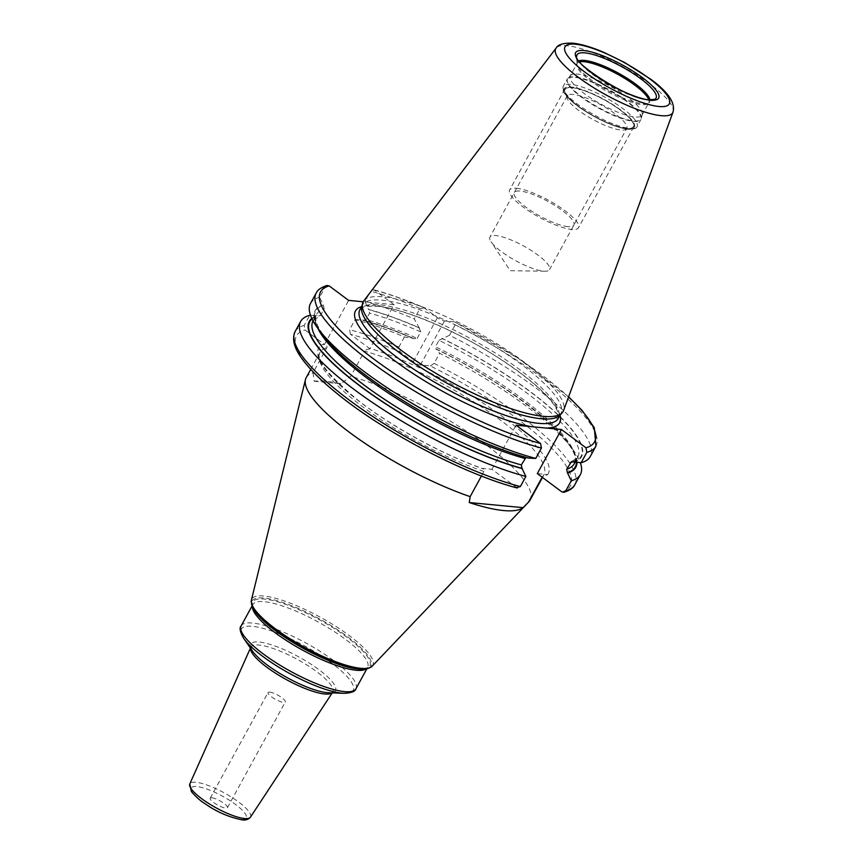 <?xml version="1.0" encoding="UTF-8"?>
<svg xmlns="http://www.w3.org/2000/svg" width="863" height="863" viewBox="0 0 863 863"><rect width="100%" height="100%" fill="white"/><g stroke="black" fill="none" stroke-linecap="round" stroke-linejoin="round"><path stroke-width="0.65" stroke-dasharray="4.32 3.24" d="M363.744 300.95A114.024 28.058 -151.3 0 1 383.043 296.829A114.024 28.058 28.7 0 1 500.162 345.75A114.024 28.058 28.7 0 1 563.636 410.389M559.688 415.33A113.118 27.843 28.7 0 0 560.831 413.787A113.118 27.843 28.7 0 0 500.001 349.817A113.118 27.843 28.7 0 0 382.104 300.195A113.118 27.843 -151.3 0 0 362.395 305.157L361.942 305.987M361.716 306.937A113.118 27.843 -151.3 0 1 362.395 305.157M311.802 318.415A151.92 37.389 -151.3 0 1 317.239 315.718L309.72 315.308L304.186 325.427L305.049 329.979L324.51 344.488L322.708 344.315C326.171 344.973 327.541 346.085 326.829 347.638L313.053 372.805L314.164 381.252A125.189 30.809 -151.3 0 1 325.804 381.198A125.189 30.809 -151.3 0 1 340.961 383.776L350.745 376.365L364.531 351.198A127.595 31.402 -151.3 0 1 489.267 412.115A127.595 31.402 -151.3 0 1 543.83 474.984L542.266 476.991L547.714 474.574L537.315 473.593M542.482 477.444L543.83 474.984A127.595 31.402 -151.3 0 1 542.266 476.991L542.147 477.196M483.916 471.468A127.595 31.402 -151.3 0 1 366.937 409.903A127.595 31.402 -151.3 0 1 320 352.438C315.394 359.137 328.026 375.049 357.908 400.184C391.187 426.311 442.482 454.445 482.546 468.544L481.511 468.318C483.873 468.803 484.672 469.85 483.916 471.468L481.425 476.031M517.325 488.016L491.921 469.299L481.511 468.318A130.863 32.201 28.7 0 1 357.045 399.688A130.863 32.201 28.7 0 1 322.708 344.315M491.921 469.299L516.052 425.211M561.835 491.867A156.171 38.436 28.7 0 0 430.346 365.944L420.4 365.006A5.728 1.413 28.7 0 1 413.291 361.716L400.292 352.028A156.171 38.436 28.7 0 0 350.443 334.272L369.903 348.781L371.694 348.954C367.897 348.922 365.502 349.677 364.531 351.198M324.51 344.488L348.641 300.4M340.961 383.776L314.164 381.252M372.212 289.817L374.585 290.195L394.035 304.693L369.903 348.781M394.035 304.693L363.204 301.78M327.012 285.459L325.275 286.904L319.59 297.282L323.506 305.416L324.164 308.835L320.626 315.308L319.386 316.354L317.239 315.718M595.912 446.193A159.45 39.245 28.7 0 0 455.2 324.855L454.477 321.867L444.531 320.928A5.728 1.413 -151.3 0 1 437.433 317.638L423.604 307.465C405.405 299.72 388.771 293.819 373.69 289.752M374.585 290.195A156.171 38.436 28.7 0 1 424.434 307.94L419.979 308.533L414.294 318.922L419.062 327.681A151.92 37.389 28.7 0 0 368.458 309.375L369.558 313.129L366.02 319.601L363.086 320.346L363.744 320.669C379.008 324.876 395.901 331.025 414.434 339.105L413.237 338.318A151.92 37.389 28.7 0 0 362.633 320.011L363.086 320.346A151.305 37.238 28.7 0 1 413.798 338.738L417.217 338.35A148.857 36.634 28.7 0 0 366.02 319.601M417.217 338.35L420.756 331.888L419.062 327.681M350.443 334.272L349.58 329.709L355.114 319.601A159.45 39.245 -151.3 0 1 404.423 336.948L413.237 338.318M404.423 336.948L398.889 347.055L400.292 352.028M430.346 365.944L434.111 363.377L439.645 353.269A159.45 39.245 -151.3 0 1 574.391 451.662A159.45 39.245 -151.3 0 1 580.324 462.687M576.98 462.514A151.92 37.389 28.7 0 0 570.098 445.437A151.92 37.389 28.7 0 0 436.473 349.084L439.645 353.269M436.473 349.084L435.642 348.932C514.003 386.16 585.697 446.905 574.229 463.744A148.857 36.634 28.7 0 0 435.437 346.797L436.042 349.04A151.305 37.238 28.7 0 1 576.43 462.482M572.752 461.759A148.857 36.634 28.7 0 0 577.768 457.271A148.857 36.634 28.7 0 0 438.976 340.324L435.437 346.797M438.976 340.324L449.515 335.243A159.45 39.245 -151.3 0 1 590.227 456.581M455.2 324.855L449.515 335.243M568.62 396.807L518.393 358.436L454.477 321.867A156.171 38.436 28.7 0 1 568.544 397.012M369.396 293.517L364.984 301.575A159.45 39.245 -151.3 0 1 414.294 318.922M355.114 319.601L362.633 320.011M364.984 301.575L368.458 309.375M525.999 457.422L527.778 457.703A151.305 37.238 -151.3 0 1 366.958 376.009A151.305 37.238 -151.3 0 1 323.506 305.416M310.507 303.442A159.45 39.245 -151.3 0 1 319.59 297.282M320.766 332.6A151.92 37.389 -151.3 0 1 323.064 305.081M573.625 462.331A151.92 37.389 28.7 0 0 442.288 338.447M306.225 377.606A127.595 31.402 -151.3 0 1 313.053 372.805M530.055 500.152A127.595 31.402 28.7 0 0 475.481 437.282A127.595 31.402 28.7 0 0 350.745 376.365M211.91 797.811A9.817 2.416 28.7 0 0 210.194 798.243A9.817 2.416 28.7 0 0 215.48 803.798A9.817 2.416 28.7 0 0 225.707 808.102A9.817 2.416 28.7 0 0 227.422 807.671A9.817 2.416 28.7 0 0 222.136 802.115A9.817 2.416 28.7 0 0 211.91 797.811M269.774 692.126A9.817 2.416 28.7 0 0 268.059 692.558A9.817 2.416 28.7 0 0 273.344 698.102A9.817 2.416 28.7 0 0 283.571 702.406A9.817 2.416 28.7 0 0 285.286 701.975A9.817 2.416 28.7 0 0 280 696.43A9.817 2.416 28.7 0 0 269.774 692.126M579.634 61.856A40.906 10.065 -151.3 0 0 577.002 63.506L576.98 63.743A41.262 10.151 -151.3 0 0 602.007 87.131A41.262 10.151 -151.3 0 0 642.504 103.668A41.262 10.151 28.7 0 0 648.588 102.945L648.771 102.805A40.906 10.065 28.7 0 1 641.64 104.596A40.906 10.065 -151.3 0 1 599.008 86.645A40.906 10.065 -151.3 0 1 577.002 63.506L570.238 75.879A40.906 10.065 -151.3 0 0 592.234 99.018A40.906 10.065 -151.3 0 0 634.877 116.958A40.906 10.065 28.7 0 0 642.007 115.167A40.906 10.065 28.7 0 0 642.245 114.52A40.906 10.065 28.7 0 0 618.857 91.305A40.906 10.065 28.7 0 0 577.358 74.078A40.906 10.065 -151.3 0 0 570.648 75.318L567.886 78.166A41.974 10.334 -151.3 0 1 574.769 76.893A41.974 10.334 28.7 0 1 617.347 94.563A41.974 10.334 28.7 0 1 641.338 118.382A41.974 10.334 28.7 0 1 633.776 120.885A41.974 10.334 -151.3 0 1 588.868 101.726A41.974 10.334 -151.3 0 1 567.886 78.166L567.164 79.137A42.039 10.345 -151.3 0 1 574.488 77.292A42.039 10.345 28.7 0 1 618.307 95.728A42.039 10.345 28.7 0 1 640.918 119.504L642.245 114.52M570.238 75.879A40.906 10.065 -151.3 0 1 570.648 75.318M626.57 128.393A38.846 9.558 -151.3 0 1 590.249 113.905A38.846 9.558 -151.3 0 1 565.136 92.125A38.846 9.558 -151.3 0 1 571.953 87.681A38.846 9.558 28.7 0 1 616.409 107.336A38.846 9.558 28.7 0 1 631.058 128.209A38.846 9.558 28.7 0 1 626.57 128.393M626.754 128.511A33.937 8.35 28.7 0 1 624.758 129.838A33.937 8.35 28.7 0 1 620.842 130A33.937 8.35 -151.3 0 1 589.105 117.336A33.937 8.35 -151.3 0 1 567.164 98.306A33.937 8.35 -151.3 0 1 567.207 95.912A33.937 8.35 -151.3 0 1 573.118 94.423A33.937 8.35 28.7 0 1 608.501 109.31A33.937 8.35 28.7 0 1 626.754 128.511L549.472 269.666A33.937 8.35 28.7 0 0 531.22 250.464A33.937 8.35 28.7 0 0 495.847 235.577A33.937 8.35 -151.3 0 0 489.925 237.066A33.937 8.35 -151.3 0 0 491.025 241.683A33.937 8.35 -151.3 0 0 514.456 260.011A33.937 8.35 -151.3 0 0 543.561 271.155A33.937 8.35 28.7 0 0 544.995 271.23A33.937 8.35 28.7 0 0 549.472 269.666M516.462 188.285A39.267 9.666 -151.3 0 1 557.39 205.513A39.267 9.666 -151.3 0 1 578.512 227.724A39.267 9.666 -151.3 0 1 571.673 229.439A39.267 9.666 -151.3 0 1 530.734 212.212A39.267 9.666 -151.3 0 1 509.623 190A39.267 9.666 -151.3 0 1 516.462 188.285M626.872 128.619A39.267 9.666 28.7 0 0 633.712 126.893A39.267 9.666 28.7 0 0 612.59 104.682A39.267 9.666 28.7 0 0 571.662 87.454A39.267 9.666 28.7 0 0 564.823 89.18A39.267 9.666 28.7 0 0 585.934 111.392A39.267 9.666 28.7 0 0 626.872 128.619M567.93 226.645A33.937 8.35 -151.3 0 1 525.815 207.131A33.937 8.35 -151.3 0 1 520.206 191.079A33.937 8.35 -151.3 0 1 562.32 210.583A33.937 8.35 -151.3 0 1 567.93 226.645M672.978 112.19A66.699 16.419 28.7 0 0 635.848 74.38A66.699 16.419 28.7 0 0 567.347 45.761A66.699 16.419 -151.3 0 0 556.052 48.166M359.882 309.741A113.118 27.843 -151.3 0 1 379.591 304.779A113.118 27.843 28.7 0 1 497.487 354.402A113.118 27.843 28.7 0 1 558.318 418.382C559.968 416.203 558.329 411.424 553.42 404.046C544.057 391.414 527.099 376.926 502.536 360.572C460.529 332.535 404.326 308.404 376.98 306.322C366.009 305.901 360.313 307.034 359.882 309.741M560.033 415.243A116.386 28.641 28.7 0 0 485.513 349.806A116.386 28.641 28.7 0 0 375.772 305.847A116.386 28.641 -151.3 0 0 361.597 306.602M516.43 487.573A156.171 38.436 -151.3 0 1 349.439 402.989A156.171 38.436 -151.3 0 1 305.049 329.979M547.714 474.574A130.863 32.201 28.7 0 0 497.498 412.967A130.863 32.201 28.7 0 0 371.694 348.954M310.745 369.353L320 352.438A127.595 31.402 -151.3 0 1 326.829 347.638M413.291 361.716L437.433 317.638M420.4 365.006L444.531 320.928M574.823 484.715A159.45 39.245 28.7 0 0 434.111 363.377M398.889 347.055A159.45 39.245 28.7 0 0 349.58 329.709M419.979 308.533A159.45 39.245 28.7 0 0 370.669 291.198M312.05 318.943A151.305 37.238 -151.3 0 1 317.681 316.052M295.103 331.575A159.45 39.245 -151.3 0 1 304.186 325.427M316.192 293.053A159.45 39.245 -151.3 0 1 325.275 286.904M573.172 461.996A151.305 37.238 28.7 0 0 441.856 338.404M419.623 328.102A151.305 37.238 28.7 0 0 368.911 309.709M317.962 328.533A148.857 36.634 -151.3 0 1 316.635 314.305A148.857 36.634 -151.3 0 1 324.164 308.835M313.042 320.863A148.857 36.634 -151.3 0 1 313.096 320.777A148.857 36.634 -151.3 0 1 320.626 315.308M420.756 331.888A148.857 36.634 28.7 0 0 369.558 313.129M372.147 666.204A68.975 16.98 28.7 0 0 337.552 627.466A68.975 16.98 28.7 0 0 263.819 596.031A68.975 16.98 28.7 0 0 251.403 600.098M361.403 669.203A67.746 16.677 28.7 0 0 346.462 635.858A67.746 16.677 28.7 0 0 263.938 598.037A67.746 16.677 28.7 0 0 254.661 610.756M252.32 606.667A65.426 16.106 -151.3 0 1 252.837 604.553C251.985 605.136 252.783 607.487 255.243 611.597A66.742 16.429 -151.3 0 1 264.369 599.073A66.742 16.429 -151.3 0 1 345.664 636.322A66.742 16.429 -151.3 0 1 360.389 669.159C365.178 669.019 367.584 668.426 367.627 667.39A65.426 16.106 -151.3 0 1 366.117 668.965M252.039 605.999L252.837 604.553A65.426 16.106 -151.3 0 1 264.24 601.684A65.426 16.106 -151.3 0 1 332.438 630.389A65.426 16.106 -151.3 0 1 367.627 667.39L366.829 668.847M355.934 688.75A65.426 16.106 28.7 0 0 320.745 651.748A65.426 16.106 28.7 0 0 252.546 623.043A65.426 16.106 28.7 0 0 241.144 625.912M344.154 693.313A63.797 15.696 28.7 0 0 330.076 661.91A63.797 15.696 28.7 0 0 252.374 626.311A63.797 15.696 28.7 0 0 243.646 638.286M250.54 648.275A46.699 11.489 -151.3 0 1 250.799 647.304L252.481 651.08A48.328 11.899 -151.3 0 1 259.094 642.007A48.328 11.899 -151.3 0 1 317.962 668.976A48.328 11.899 -151.3 0 1 328.62 692.762L332.708 692.148A46.699 11.489 -151.3 0 1 332.028 692.881M250.432 648.113L250.799 647.304A46.699 11.489 -151.3 0 1 259.029 645.049A46.699 11.489 -151.3 0 1 308.091 665.772A46.699 11.489 -151.3 0 1 332.708 692.148L332.223 692.892M250.464 817.153A34.585 8.511 28.7 0 0 232.233 797.617A34.585 8.511 28.7 0 0 195.901 782.266A34.585 8.511 28.7 0 0 189.795 783.938M240.831 819.375A31.327 7.713 28.7 0 0 235.653 804.553A31.327 7.713 28.7 0 0 196.786 786.538A31.327 7.713 28.7 0 0 201.964 801.36A31.327 7.713 28.7 0 0 240.831 819.375M649.958 99.817A41.262 10.151 28.7 0 1 648.588 102.945L654.855 99.288A45.049 11.09 28.7 0 1 648.21 100.076A45.049 11.09 -151.3 0 1 604.014 82.028A45.049 11.09 -151.3 0 1 576.678 56.494L576.98 63.743A41.262 10.151 -151.3 0 1 578.879 60.895M642.007 115.167L648.771 102.805A40.906 10.065 28.7 0 0 648.749 99.698M633.593 121.349A42.039 10.345 28.7 0 0 640.918 119.504L637.056 126.559A42.039 10.345 28.7 0 0 614.445 102.783A42.039 10.345 28.7 0 0 570.626 84.337A42.039 10.345 -151.3 0 0 563.302 86.181A42.039 10.345 -151.3 0 0 585.912 109.957A42.039 10.345 -151.3 0 0 629.731 128.404A42.039 10.345 28.7 0 0 637.056 126.559C636.98 128.371 634.014 129.299 628.167 129.321C614.844 127.271 599.354 120.475 581.673 108.911C574.208 103.927 568.566 98.878 564.747 93.765C562.719 90.798 562.245 88.274 563.302 86.181L567.164 79.137A42.039 10.345 -151.3 0 0 589.774 102.913A42.039 10.345 -151.3 0 0 633.593 121.349M627.433 129.04A40.076 9.86 28.7 0 0 620.821 110.076A40.076 9.86 28.7 0 0 571.101 87.034A40.076 9.86 -151.3 0 0 577.714 105.998A40.076 9.86 -151.3 0 0 627.433 129.04M560.831 413.787L560.367 414.618M570.098 445.437L574.391 451.662M527.12 457.379C488.609 447.002 433.809 420.928 390.497 392.331C366.203 376.322 347.196 361.219 333.463 347.023C313.938 326.225 314.466 317.001 316.635 314.305L313.096 320.777L319.386 316.354M571.468 461.683L577.768 457.271L574.963 462.406M210.194 798.243L268.059 692.558M227.422 807.671L285.286 701.975M567.164 98.306L565.136 92.125M624.758 129.838L631.058 128.209M567.207 95.912L489.925 237.066M544.995 271.23L510.206 270.702L491.025 241.683M633.712 126.893L578.512 227.724M564.823 89.18L509.623 190"/><path stroke-width="1.29" d="M362.492 303.625L361.716 306.937A113.118 27.843 -151.3 0 0 426.387 371.122A113.118 27.843 -151.3 0 0 541.123 418.749A113.118 27.843 28.7 0 0 559.688 415.33L562.061 412.881A114.024 28.058 28.7 0 1 543.345 416.333A114.024 28.058 -151.3 0 1 427.692 368.328A114.024 28.058 -151.3 0 1 362.492 303.625A114.024 28.058 -151.3 0 1 363.744 300.95L556.052 48.166A66.699 16.419 -151.3 0 0 590.583 85.761A66.699 16.419 -151.3 0 0 661.112 115.664A66.699 16.419 28.7 0 0 672.978 112.19C675.6 103.075 668.253 92.136 650.939 79.374L624.542 62.47L603.83 52.363C591.587 47.131 581.198 44.056 572.665 43.15C563.345 42.891 557.811 44.563 556.052 48.166M562.061 412.881A114.024 28.058 28.7 0 0 563.636 410.389L672.978 112.19M535.75 458.436A159.45 39.245 -151.3 0 1 316.473 326.376L320.766 332.6A151.92 37.389 -151.3 0 0 528.232 458.037L535.75 458.436L541.435 448.059L540.572 443.496L516.052 425.211L561.446 429.504L537.315 473.593L561.835 491.867L564.003 492.309L565.74 490.874A159.45 39.245 28.7 0 0 574.823 484.715C573.658 487.714 570.055 490.249 564.003 492.309M542.147 477.196L528.48 502.158L523.107 507.649A125.858 30.971 -151.3 0 1 503.485 510.54A125.858 30.971 -151.3 0 1 469.278 502.557L523.107 507.649M469.278 502.557L470.141 496.635A127.595 31.402 -151.3 0 1 356.214 437.271A127.595 31.402 -151.3 0 1 305.47 379.537A127.595 31.402 -151.3 0 1 306.225 377.606L310.745 369.353M481.425 476.031L470.141 496.635M580.324 462.687A159.45 39.245 -151.3 0 1 580.357 474.607A159.45 39.245 -151.3 0 1 571.274 480.756L567.347 472.633L566.7 469.213L571.468 461.683L581.144 462.73L586.829 452.352L585.966 447.789L561.446 429.504M571.274 480.756L565.74 490.874M363.204 301.78L348.641 300.4L329.181 285.901L327.012 285.459C321.187 287.347 317.584 289.882 316.192 293.053L310.507 303.442A159.45 39.245 -151.3 0 0 316.473 326.376M310.529 315.351L309.72 315.308A159.45 39.245 -151.3 0 0 300.637 321.468L295.103 331.575C289.99 343.161 299.062 355.912 308.523 366.872C315.955 375.351 325.675 384.402 337.66 394.046C384.758 432.449 465.114 474.499 517.325 488.016M586.829 452.352A159.45 39.245 28.7 0 0 595.912 446.193L590.227 456.581A159.45 39.245 -151.3 0 1 581.144 462.73M372.212 289.817L369.396 293.517M567.8 472.967A151.92 37.389 28.7 0 0 576.98 462.514M516.43 487.573L520.346 486.581L525.88 476.462L521.953 468.339L521.295 464.92A148.857 36.634 -151.3 0 1 376.397 393.862A148.857 36.634 -151.3 0 1 313.042 320.863M522.406 468.674A151.92 37.389 -151.3 0 1 368.21 392.007A151.92 37.389 -151.3 0 1 311.802 318.415M525.999 457.422L521.295 464.92M525.88 476.462A159.45 39.245 -151.3 0 1 369.461 400.464A159.45 39.245 -151.3 0 1 300.637 321.468M528.48 502.158A127.595 31.402 28.7 0 0 528.825 501.824A127.595 31.402 28.7 0 0 530.055 500.152L542.482 477.444M658.922 106.494A59.418 14.617 28.7 0 0 649.116 78.382A59.418 14.617 28.7 0 0 575.394 44.218A59.418 14.617 -151.3 0 0 585.2 72.33A59.418 14.617 -151.3 0 0 658.922 106.494M650.411 100.151A47.314 11.64 -151.3 0 1 591.716 72.956A47.314 11.64 -151.3 0 1 583.906 50.561A47.314 11.64 -151.3 0 1 642.601 77.767A47.314 11.64 -151.3 0 1 650.411 100.151M560.367 414.618L558.318 418.382A113.118 27.843 28.7 0 1 538.609 423.334A113.118 27.843 -151.3 0 1 420.713 373.711A113.118 27.843 -151.3 0 1 359.882 309.741L361.942 305.987M546.516 428.091A116.386 28.641 28.7 0 0 560.033 415.243M585.966 447.789A156.171 38.436 28.7 0 0 568.544 397.012M530.982 426.624A116.386 28.641 -151.3 0 1 401.586 365.729A116.386 28.641 -151.3 0 1 361.597 306.602M540.572 443.496A156.171 38.436 -151.3 0 1 373.582 358.9A156.171 38.436 -151.3 0 1 329.181 285.901M521.953 468.339A151.305 37.238 -151.3 0 1 368.933 392.331A151.305 37.238 -151.3 0 1 312.05 318.943M567.347 472.633A151.305 37.238 28.7 0 0 576.43 462.482M520.346 486.581A159.45 39.245 -151.3 0 1 363.927 410.572A159.45 39.245 -151.3 0 1 295.103 331.575M541.435 448.059A159.45 39.245 -151.3 0 1 385.017 372.05A159.45 39.245 -151.3 0 1 316.192 293.053M524.844 458.447A148.857 36.634 -151.3 0 1 317.962 328.533M570.238 462.741A148.857 36.634 28.7 0 0 572.752 461.759M566.7 469.213A148.857 36.634 28.7 0 0 574.229 463.744L574.963 462.406M254.661 610.756A67.746 16.677 28.7 0 0 301.662 647.131A67.746 16.677 28.7 0 0 359.181 669.052A67.746 16.677 28.7 0 0 361.403 669.203L360.389 669.159A66.742 16.429 -151.3 0 1 358.199 669.019A66.742 16.429 -151.3 0 1 301.532 647.423A66.742 16.429 -151.3 0 1 255.243 611.597L254.661 610.756C254.984 610.831 250.82 606.959 251.403 600.098A68.975 16.98 28.7 0 0 290.755 639.235A68.975 16.98 28.7 0 0 360.788 668.318A68.975 16.98 28.7 0 0 372.147 666.204L528.825 501.824M366.117 668.965A65.426 16.106 -151.3 0 1 356.225 670.26A65.426 16.106 -151.3 0 1 291.575 643.766A65.426 16.106 -151.3 0 1 252.32 606.667M241.144 625.912A65.426 16.106 28.7 0 0 276.333 662.913A65.426 16.106 28.7 0 0 344.531 691.619A65.426 16.106 28.7 0 0 355.934 688.75C355.437 691.392 351.521 692.903 344.154 693.313A63.797 15.696 28.7 0 1 342.061 693.172A63.797 15.696 28.7 0 1 287.897 672.525A63.797 15.696 28.7 0 1 243.646 638.286C240.022 631.867 239.18 627.735 241.144 625.912L252.039 605.999M344.154 693.313L328.62 692.762A48.328 11.899 -151.3 0 1 327.034 692.655A48.328 11.899 -151.3 0 1 285.998 677.013A48.328 11.899 -151.3 0 1 252.481 651.08L243.646 638.286M332.028 692.881A46.699 11.489 -151.3 0 1 324.693 693.992A46.699 11.489 -151.3 0 1 278.037 674.78A46.699 11.489 -151.3 0 1 250.54 648.275M250.464 817.153C248.361 819.548 245.556 820.443 242.039 819.85C228.771 817.132 216.537 811.824 205.34 803.906C200.712 801.144 196.063 797.024 191.37 791.554L189.795 783.938A34.585 8.511 28.7 0 0 208.76 803.529A34.585 8.511 28.7 0 0 244.52 818.523A34.585 8.511 28.7 0 0 250.464 817.153L332.223 692.892M576.678 56.494A45.049 11.09 -151.3 0 1 584.887 52.859A45.049 11.09 28.7 0 1 634.499 74.358A45.049 11.09 28.7 0 1 654.855 99.288L649.44 99.774C628.329 100.065 571.177 61.51 576.678 56.494M649.958 99.817A41.262 10.151 28.7 0 0 624.229 76.494A41.262 10.151 28.7 0 0 584.499 60.421A41.262 10.151 -151.3 0 0 578.879 60.895M579.634 61.856A40.906 10.065 -151.3 0 1 584.132 61.715A40.906 10.065 28.7 0 1 622.104 76.807A40.906 10.065 28.7 0 1 648.749 99.698M580.357 474.607L574.823 484.715M595.912 446.193L594.327 427.714L582.169 410.529L568.62 396.807M251.403 600.098L305.47 379.537M361.403 669.203C361.176 668.965 366.689 670.389 372.147 666.204M366.829 668.847L355.934 688.75M189.795 783.938L250.432 648.113"/></g></svg>
